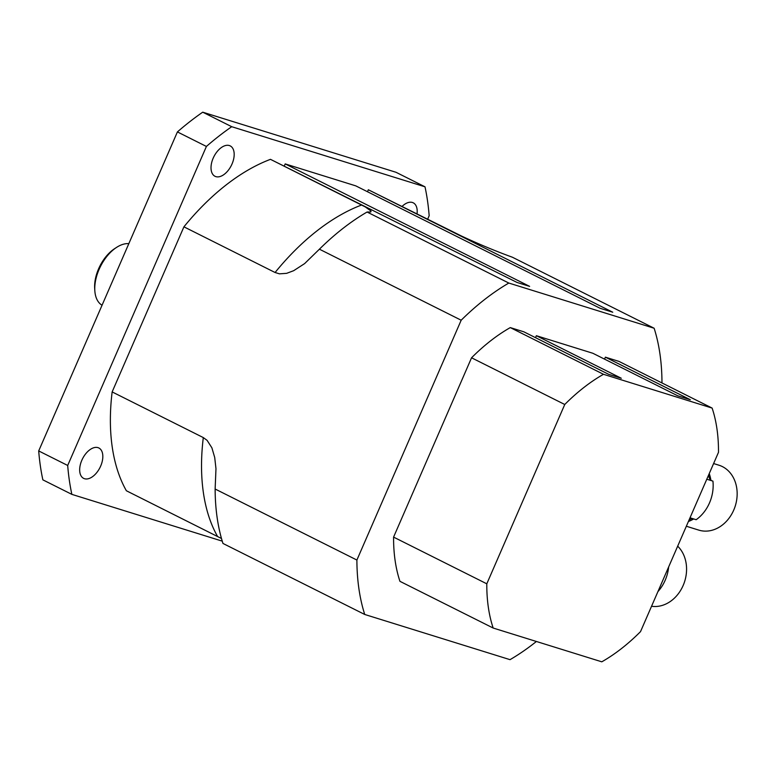 <?xml version="1.0" encoding="UTF-8"?>
<svg xmlns="http://www.w3.org/2000/svg" width="774" height="774" viewBox="0 0 774 774"><rect width="100%" height="100%" fill="white"/><g stroke="black" fill="none" stroke-linecap="round" stroke-linejoin="round"><path stroke-width="1.16" d="M604.533 359.126L605.384 357.172L690.311 399.723L677.763 395.814L592.836 353.263L536.363 335.703L621.29 378.254L608.741 374.355L523.814 331.804L510.279 327.596L603.488 374.297L712.128 408.082A169.912 97.698 -63.4 0 1 718.495 452.306L640.524 631.623A169.912 97.698 -63.4 0 1 601.795 661.818L493.164 628.033A169.912 97.698 -63.4 0 1 486.798 583.809L393.579 537.108L471.55 357.791A169.912 97.698 -63.4 0 1 510.279 327.596M535.511 337.658L536.363 335.703M393.579 537.108A169.912 97.698 -63.4 0 0 399.945 581.332L493.164 628.033M605.384 357.172L618.919 361.381L712.128 408.082M229.356 145.551A16.989 9.772 -63.4 0 1 230.207 145.899A16.989 9.772 -63.4 0 1 231.329 165.481A16.989 9.772 -63.4 0 1 214.969 176.269A16.989 9.772 -63.4 0 1 213.518 157.422A16.989 9.772 -63.4 0 1 229.356 145.551M402.18 206.31A16.989 9.772 -63.4 0 1 412.378 202.478A16.989 9.772 -63.4 0 1 413.239 202.817A16.989 9.772 -63.4 0 1 417.051 213.759M97.998 447.643A16.989 9.772 -63.4 0 1 98.859 447.991A16.989 9.772 -63.4 0 1 99.972 467.573A16.989 9.772 -63.4 0 1 83.621 478.361A16.989 9.772 -63.4 0 1 82.17 459.514A16.989 9.772 -63.4 0 1 97.998 447.643M116.487 247.448L114.533 248.725A31.154 17.908 116.6 0 0 94.68 288.354L94.825 290.676A33.979 19.543 -63.4 0 1 116.487 247.448A33.979 19.543 -63.4 0 1 128.832 243.646M102.052 305.237A33.979 19.543 -63.4 0 1 94.825 290.676M427.703 219.1L429.164 215.733A266.188 153.058 116.6 0 0 425.003 186.815L396.007 172.283L202.73 112.182L231.726 126.704A266.188 153.058 116.6 0 0 206.406 146.45L177.41 131.919A266.188 153.058 -63.4 0 1 202.73 112.182M71.866 494.373L42.86 479.851A266.188 153.058 -63.4 0 1 38.7 450.932L67.696 465.464A266.188 153.058 116.6 0 0 71.866 494.373L222.254 541.142M206.406 146.45L67.696 465.464M177.41 131.919L38.7 450.932M425.003 186.815L231.726 126.704M221.48 538.501L126.375 490.755A202.478 116.419 -63.4 0 1 112.143 391.915L183.922 226.83A202.478 116.419 -63.4 0 1 270.474 159.338L517.071 282.462L529.619 286.37L285.19 163.904L355.779 185.866L600.208 308.323L612.756 312.222L368.337 189.765L461.652 236.109C479.212 244.294 496.124 251.327 512.378 257.22L654.136 328.244L508.828 283.052L367.07 212.028A223.715 128.639 116.6 0 0 319.41 249.189L304.617 263.605L293.665 270.697L286.632 273.338L279.472 273.841L275.08 272.506L183.922 226.83M284.339 165.868L285.19 163.904M367.486 191.72L368.337 189.765M270.474 159.338L365.299 206.919L371.046 211.06L370.804 211.97L367.07 212.028M112.143 391.915L203.301 437.581L207.093 440.348L211.892 447.817L214.708 457.473L215.975 468.705L215.133 489.023A223.715 128.639 116.6 0 0 222.96 543.445L364.728 614.469L510.027 659.661A223.715 128.639 116.6 0 0 536.401 641.482M661.867 382.898L661.973 382.666A223.715 128.639 116.6 0 0 654.136 328.244M319.41 249.189L461.178 320.213L356.891 560.047L215.133 489.023M508.828 283.052A223.715 128.639 116.6 0 0 461.178 320.213M356.891 560.047A223.715 128.639 116.6 0 0 364.728 614.469M471.55 357.791L564.759 404.492L486.798 583.809M564.759 404.492A169.912 97.698 -63.4 0 1 603.488 374.297M712.148 480.877A7.082 5.766 107.3 0 1 710.861 480.093A7.082 5.766 107.3 0 1 708.752 474.714M710.861 480.093A33.979 27.68 -72.7 0 0 709.236 473.601M688.899 520.38A7.082 5.766 107.3 0 1 692.507 518.57M688.415 521.492A33.979 27.68 -72.7 0 0 693.659 518.928M686.345 526.243L698.777 530.113A33.979 27.68 -72.7 0 0 735.3 505.877A33.979 27.68 -72.7 0 0 718.959 465.213L713.609 463.549M690.021 517.796L696.155 519.712A36.243 29.528 -72.7 0 0 712.931 481.118L706.797 479.212M651.553 606.265A33.979 27.68 -72.7 0 0 683.142 585.502A33.979 27.68 -72.7 0 0 677.676 546.173M657.929 591.607A36.243 29.528 -72.7 0 0 668.649 566.955M275.08 272.506A202.478 116.419 -63.4 0 1 361.632 205.004M217.533 536.421A202.478 116.419 -63.4 0 1 203.301 437.581"/></g></svg>
